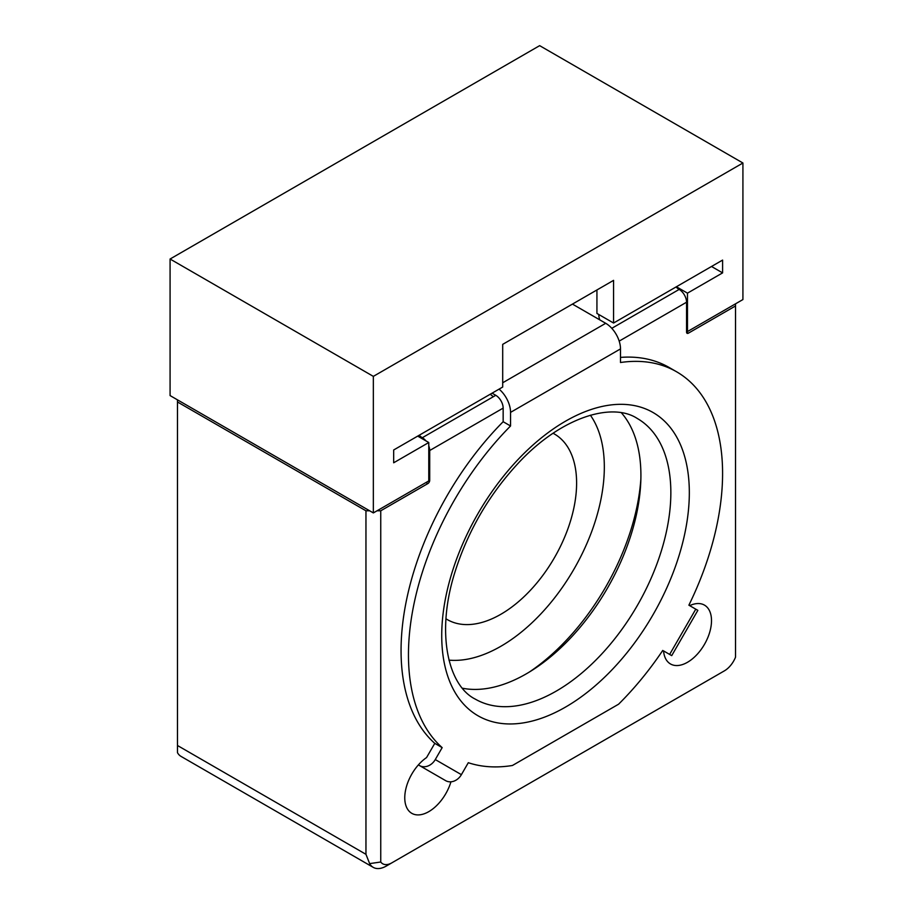 <?xml version="1.0" encoding="UTF-8"?>
<svg xmlns="http://www.w3.org/2000/svg" width="913" height="913" viewBox="0 0 913 913"><rect width="100%" height="100%" fill="white"/><g stroke="black" fill="none" stroke-linecap="round" stroke-linejoin="round"><path stroke-width="1.37" d="M373.349 376.373L742.92 163.005L742.92 299.555L687.478 331.567L687.478 293.153L722.594 272.884L722.594 260.091L613.57 323.031L613.57 280.359L502.698 344.361L502.698 387.044L393.674 449.983L393.674 462.788L428.779 442.52L428.779 480.923L373.349 512.923L373.349 376.373L170.08 259.018L539.651 45.65L742.92 163.005M686.553 331.031L687.478 331.567M170.08 259.018L170.08 395.58L373.349 512.923M613.57 323.031L596.931 313.433L596.931 289.957M676.396 286.762L687.478 293.153M711.501 266.482L722.594 272.884M417.698 436.117L428.779 442.52M418.382 764.911L419.501 765.551A13.067 10.671 -60 0 0 435.273 759.57L442.166 747.621L434.771 743.353A222.121 128.242 120 0 1 503.154 421.715L503.154 408.111A10.454 6.037 -120 0 0 495.77 395.306L492.073 393.172M503.154 408.111L429.703 450.52A10.454 6.037 -120 0 0 428.779 445.852M425.892 440.842A10.454 6.037 -120 0 0 422.32 437.715A13.067 7.544 60 0 1 419.17 435.261M676.019 286.967A13.067 7.544 -120 0 0 679.169 289.421A10.454 6.037 60 0 1 686.553 302.226L619.185 341.12M450.942 781.802A33.975 19.618 -60 0 1 428.779 811.646A33.975 19.618 -60 0 1 411.797 813.335A33.975 19.618 -60 0 1 406.194 787.531A33.975 19.618 -60 0 1 426.565 757.562L434.771 743.353M689.692 605.65A33.975 19.618 -60 0 1 704.471 605.125A33.975 19.618 -60 0 1 709.675 632.355A33.975 19.618 -60 0 1 687.478 662.29A33.975 19.618 -60 0 1 670.496 663.968A33.975 19.618 -60 0 1 663.557 650.912L669.64 654.427L695.774 609.165L688.881 605.182A222.121 128.242 120 0 0 676.579 371.774A222.121 128.242 120 0 0 620.498 362.507L620.498 348.903A20.908 12.074 60 0 0 605.707 323.293L572.451 304.097M429.703 450.52L429.703 480.386A2.613 1.506 -60 0 1 427.855 483.593L380.744 510.789L380.744 862.009A18.294 10.557 120 0 0 391.825 862.853L724.431 670.827A18.294 10.557 120 0 0 735.524 657.177L735.524 305.958L688.402 333.165A2.613 1.506 -60 0 1 687.101 333.291A2.613 1.506 -60 0 1 686.553 332.092L686.553 302.226M676.579 371.774L669.195 367.505A222.121 128.242 120 0 0 620.498 357.405M735.524 305.958L735.524 303.824M177.476 752.666A26.135 15.087 120 0 0 181.036 756.398L373.212 867.35A26.135 15.087 -60 0 1 369.651 863.618L365.953 854.317L365.953 510.789L177.476 401.971L177.476 752.666M177.476 399.837L177.476 401.971M365.953 510.789L369.651 510.789M377.046 510.789L380.744 510.789M599.773 319.87A13.067 7.544 60 0 1 598.78 314.494L598.78 314.494M490.315 394.188A13.067 7.544 -120 0 0 493.454 396.641L495.77 395.306M369.651 863.618L380.744 862.009M391.825 862.853L386.279 866.06A26.135 15.087 -60 0 1 373.212 867.35M724.431 670.827L718.896 674.022A26.135 15.087 -60 0 0 718.942 673.988M666.935 652.863L671.717 655.625L697.852 610.363L695.774 609.165M671.717 655.625L669.64 654.427M419.501 765.551L445.624 780.638A13.067 10.671 -60 0 0 461.396 774.658L468.301 762.709A222.121 128.242 120 0 0 512.444 765.482L618.592 704.197A222.121 128.242 120 0 0 662.747 650.444M462.469 688.219A162.023 93.548 120 0 0 580.234 627.163A162.023 93.548 120 0 0 640.915 475.376A162.023 93.548 120 0 0 621.445 412.847M499.08 389.121A20.908 12.074 60 0 1 510.55 412.379L510.55 425.983A222.121 128.242 120 0 0 442.166 747.621M503.154 421.715L510.55 425.983M445.955 618.786A107.141 61.856 120 0 0 447.279 619.585A107.141 61.856 120 0 0 500.849 614.278A107.141 61.856 120 0 0 570.842 519.862A107.141 61.856 120 0 0 554.419 434.006A107.141 61.856 120 0 0 553.073 433.264M493.454 396.641L422.32 437.715M679.169 289.421L611.79 328.315M686.553 332.092L688.402 333.165M427.855 483.593L426.006 482.521M428.779 479.85L429.703 480.386M177.476 745.499L365.953 854.317M435.273 759.57L461.396 774.658M670.85 492.655A162.023 93.548 120 0 0 637.297 418.485C612.087 401.788 560.502 417.036 517.317 464.203C488.729 495.314 468.015 531.035 455.188 571.355C435.512 632.72 448.043 685.595 475.274 699.118A162.023 93.548 120 0 0 600.126 655.705A162.023 93.548 120 0 0 670.85 492.655M689.326 492.655A175.091 101.092 120 0 0 503.622 476.072A175.091 101.092 120 0 0 503.622 723.678A175.091 101.092 120 0 0 689.326 492.655M510.55 412.379L620.498 348.903M502.698 382.775L605.707 323.293M640.88 478.789A172.477 99.574 -60 0 1 529.289 672.071M448.968 660.133A146.342 84.487 120 0 0 500.849 646.29A146.342 84.487 120 0 0 590.506 534.698A146.342 84.487 120 0 0 590.38 415.198"/></g></svg>
